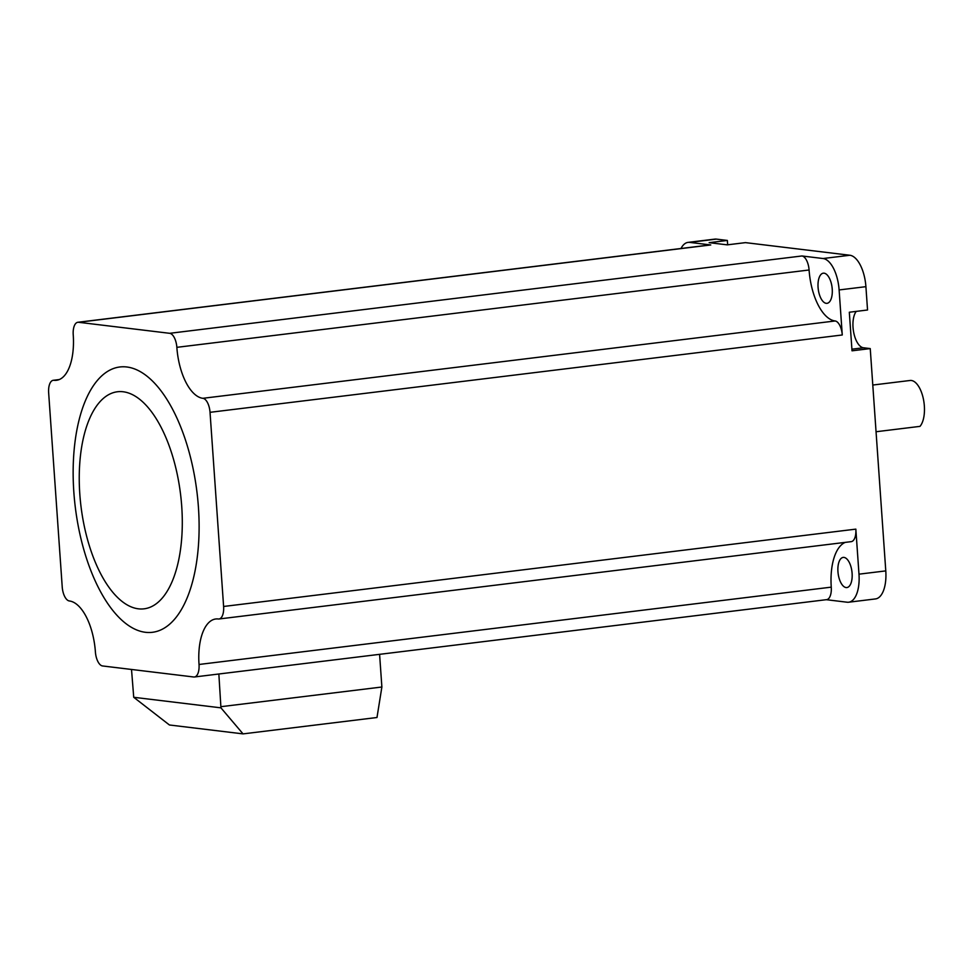 <?xml version="1.0" encoding="UTF-8"?>
<svg xmlns="http://www.w3.org/2000/svg" width="973" height="973" viewBox="0 0 973 973"><rect width="100%" height="100%" fill="white"/><g stroke="black" fill="none" stroke-linecap="round" stroke-linejoin="round"><path stroke-width="1.46" d="M181.732 506.459A109.341 50.158 83 0 1 138.361 608.818A109.341 50.158 83 0 1 79.81 494.126A109.341 50.158 83 0 1 123.182 391.766A109.341 50.158 83 0 1 181.732 506.459M198.419 507.176A133.642 61.299 83 0 1 145.403 632.292A133.642 61.299 83 0 1 73.839 492.107A133.642 61.299 83 0 1 126.855 366.991A133.642 61.299 83 0 1 198.419 507.176M872.781 385.04L910.071 380.479A24.301 11.141 83 0 1 924.35 405.972A24.301 11.141 83 0 1 919.984 426.369L876.053 431.744M852.105 573.34A15.191 6.969 -97 0 0 843.19 557.407A15.191 6.969 -97 0 0 837.948 571.625A15.191 6.969 -97 0 0 846.875 587.558A15.191 6.969 -97 0 0 852.105 573.34M818.074 287.4A15.191 6.969 83 0 1 823.316 273.182A15.191 6.969 83 0 1 832.231 289.115A15.191 6.969 83 0 1 827.001 303.333A15.191 6.969 83 0 1 818.074 287.4M48.65 392.8A13.367 6.13 83 0 1 53.26 380.297A13.367 6.13 83 0 1 53.953 380.297A48.601 22.294 -97 0 0 56.483 380.297A48.601 22.294 -97 0 0 73.23 334.797A13.367 6.13 83 0 1 77.828 322.282A13.367 6.13 83 0 1 78.533 322.282L169.691 333.313A13.367 6.13 83 0 1 176.855 347.337A48.601 22.294 -97 0 0 202.871 398.31A13.367 6.13 83 0 1 210.034 412.321L223.608 606.471A13.367 6.13 83 0 1 218.998 618.986A13.367 6.13 83 0 1 218.305 618.986A48.601 22.294 -97 0 0 215.775 618.986A48.601 22.294 -97 0 0 199.027 664.474A13.367 6.13 83 0 1 194.418 676.989A13.367 6.13 83 0 1 193.724 676.989L102.566 665.958A13.367 6.13 83 0 1 95.403 651.946A48.601 22.294 -97 0 0 69.387 600.973A13.367 6.13 83 0 1 62.223 586.95L48.65 392.8M826.308 599.696L847.106 602.214A29.944 13.731 83 0 0 848.663 602.214L875.457 598.93A29.944 13.731 -97 0 0 885.783 570.896L870.239 348.589L863.44 347.775A19.436 8.915 83 0 1 853.722 332.584A19.436 8.915 83 0 1 856.264 311.384M848.663 602.214A29.944 13.731 83 0 0 858.989 574.167L855.839 529.13A13.367 6.13 83 0 1 851.229 541.645L218.998 618.986M839.115 289.942A29.944 13.731 -97 0 0 823.073 258.526L801.922 255.972A13.367 6.13 83 0 1 809.086 269.995A48.601 22.294 -97 0 0 835.102 320.968A13.367 6.13 83 0 1 842.265 334.98L839.115 289.942L865.909 286.67L867.539 309.998L849.32 312.236L852.02 350.815L870.239 348.589M77.828 322.282L710.071 244.941A13.367 6.13 83 0 1 710.764 244.953L689.614 242.386L716.408 239.115L727.354 240.44L709.147 242.666L727.269 244.855L745.476 242.63L849.867 255.254A29.944 13.731 -97 0 1 865.909 286.67M716.408 239.115A29.944 13.731 -97 0 0 714.851 239.115L688.057 242.386A29.944 13.731 83 0 1 689.614 242.386M727.67 244.807L727.354 240.44M681.003 248.504A29.944 13.731 83 0 1 688.057 242.386M845.245 542.375A48.601 22.294 -97 0 0 831.258 587.145A13.367 6.13 83 0 1 826.661 599.648L194.418 676.989M131.513 669.46L133.727 697.288L220.944 707.845L218.852 673.997M133.727 697.288L169.424 724.982L243.043 733.885L376.989 717.502L381.878 687.011L379.592 654.342M221.139 706.666L381.878 687.011M220.944 707.845L243.043 733.885M855.839 529.13L223.608 606.471M858.989 574.167L885.783 570.896M842.265 334.98L210.034 412.321M710.764 244.953L78.533 322.282M801.922 255.972L169.691 333.313M823.073 258.526L849.867 255.254M851.898 349.185L863.44 347.775M835.102 320.968L202.871 398.31M809.086 269.995L176.855 347.337M831.258 587.145L199.027 664.474M58.927 379.689L53.953 380.297M59.244 379.555L53.26 380.297"/></g></svg>
